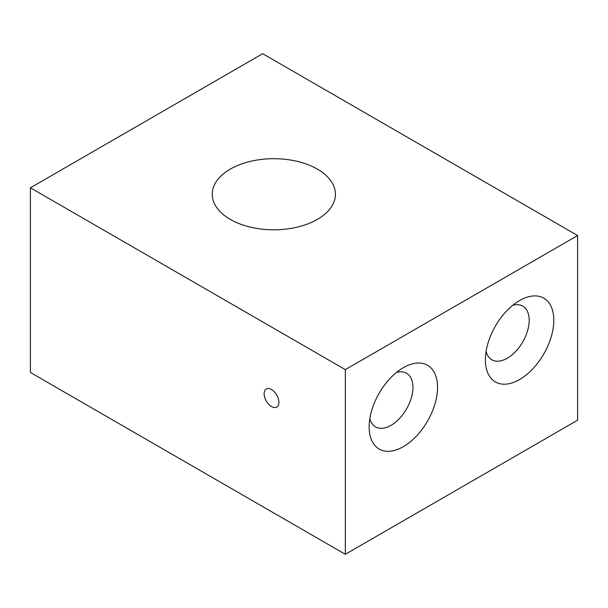 <?xml version="1.0" encoding="UTF-8"?>
<svg xmlns="http://www.w3.org/2000/svg" width="608" height="608" viewBox="0 0 608 608"><rect width="100%" height="100%" fill="white"/><g stroke="black" fill="none" stroke-linecap="round" stroke-linejoin="round"><path stroke-width="0.91" d="M264.138 393.779A10.442 6.027 -120 0 0 268.698 404.282A10.442 6.027 -120 0 0 276.739 407.079A10.442 6.027 -120 0 0 278.905 402.298A10.442 6.027 -120 0 0 274.345 391.795A10.442 6.027 -120 0 0 266.304 388.998A10.442 6.027 -120 0 0 264.138 393.779M519.589 300.557L519.589 300.557A48.366 27.922 120 0 0 485.389 359.792A48.366 27.922 120 0 0 519.589 379.544A48.366 27.922 120 0 0 553.789 320.302A48.366 27.922 120 0 0 519.589 300.557M486.081 351.492A30.97 17.883 120 0 0 491.804 359.769A30.97 17.883 120 0 0 507.285 358.234A30.97 17.883 120 0 0 527.516 330.942A30.97 17.883 120 0 0 522.774 306.128A30.97 17.883 120 0 0 512.742 305.307M403.347 367.673L403.347 367.673A48.366 27.922 120 0 0 369.147 426.907A48.366 27.922 120 0 0 403.347 446.652A48.366 27.922 120 0 0 437.547 387.418A48.366 27.922 120 0 0 403.347 367.673M369.839 418.608A30.97 17.883 120 0 0 375.562 426.877A30.97 17.883 120 0 0 391.043 425.342A30.97 17.883 120 0 0 411.274 398.058A30.97 17.883 120 0 0 406.532 373.236A30.97 17.883 120 0 0 396.507 372.415M230.288 219.389A61.59 35.56 180 0 1 212.245 194.248A61.59 35.56 180 0 1 250.268 161.401A61.59 35.56 180 0 1 317.384 169.108A61.59 35.56 180 0 1 335.426 194.248A61.59 35.56 180 0 1 297.403 227.103A61.59 35.56 180 0 1 230.288 219.389M577.6 235.532L262.664 53.702L30.4 187.804L345.336 369.626L577.6 235.532L577.6 420.196L345.336 554.298L345.336 369.626M345.336 554.298L30.4 372.468L30.4 187.804"/></g></svg>
